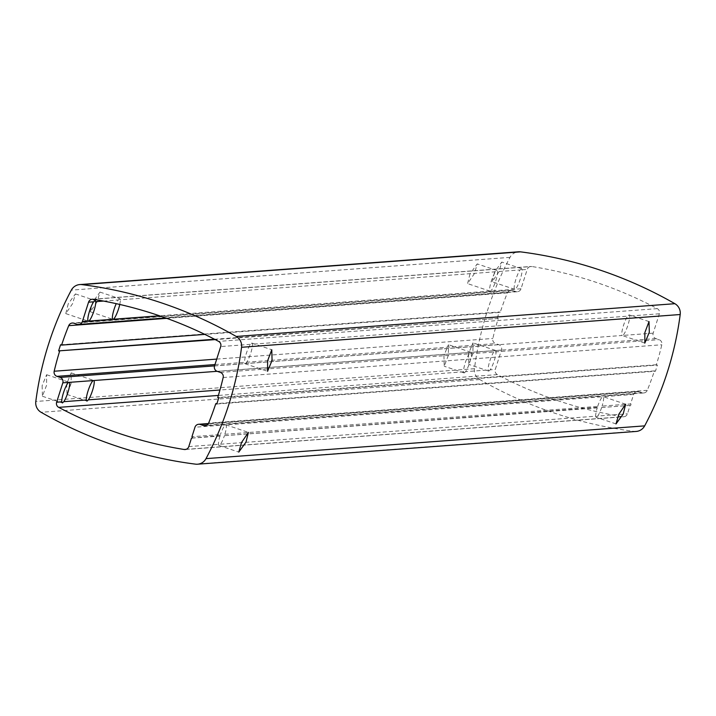<?xml version="1.0" encoding="UTF-8"?>
<svg xmlns="http://www.w3.org/2000/svg" width="716" height="716" viewBox="0 0 716 716"><rect width="100%" height="100%" fill="white"/><g stroke="black" fill="none" stroke-linecap="round" stroke-linejoin="round"><path stroke-width="0.54" stroke-dasharray="3.58 2.69" d="M636.211 431.435A10.758 10.525 85.7 0 1 634.143 431.381A430.2 421.115 85.7 0 1 479.756 379.534A10.758 10.525 85.7 0 1 474.448 368.713A322.647 315.837 85.7 0 1 509.989 257.366A10.758 10.525 85.7 0 1 518.438 251.799M97.215 301.705L90.35 311.782L92.776 302.036L99.989 292.083L97.215 301.705M71.135 383.427L66.991 394.418L66.695 383.758L71.197 372.884L71.135 383.427M68.217 303.87L65.782 313.617L72.647 303.539L75.422 293.918L68.217 303.87M42.137 385.593L42.423 396.252L46.567 385.262L46.63 374.719L42.137 385.593M470.018 273.861L467.593 283.608L474.457 273.53L477.232 263.9L470.018 273.861M443.938 355.575L444.224 366.234L448.377 355.243L448.431 344.709L443.938 355.575M494.586 272.026L492.152 281.773L499.016 271.695L501.791 262.065L494.586 272.026M468.506 353.74L468.792 364.399L472.936 353.409L472.999 342.875L468.506 353.74M214.523 339.241L498.273 318.459A309.742 303.199 -94.3 0 0 492.832 338.471A4.305 4.215 -94.3 0 0 495.615 343.582L498.766 344.638A4.305 4.215 85.7 0 1 501.468 350.07L495.284 369.438A4.305 4.215 -94.3 0 0 497.36 374.602A417.294 408.478 -94.3 0 0 622.795 416.721A4.305 4.215 -94.3 0 0 627.44 413.821L630.134 405.372A0.752 0.734 -94.3 0 0 630.59 403.958L633.624 394.453A4.305 4.215 85.7 0 1 638.932 391.706L642.082 392.771A4.305 4.215 -94.3 0 0 647.273 390.336A309.742 303.199 -94.3 0 0 654.424 370.897L655.435 371.237L657.395 365.115L656.375 364.766A309.742 303.199 -94.3 0 0 661.826 344.763A4.305 4.215 -94.3 0 0 659.033 339.653L655.883 338.587A4.305 4.215 85.7 0 1 653.18 333.164L659.364 313.796A4.305 4.215 -94.3 0 0 657.297 308.632A417.294 408.478 -94.3 0 0 531.854 266.513A4.305 4.215 -94.3 0 0 527.209 269.413L521.024 288.781A4.305 4.215 85.7 0 1 515.717 291.528L512.567 290.463A4.305 4.215 -94.3 0 0 507.375 292.898A309.742 303.199 -94.3 0 0 500.224 312.337L204.83 334.399M497.253 318.119L499.213 311.988L500.224 312.337M191.843 438.111L220.796 435.507L220.43 434.594L191.942 436.724M630.134 405.372L601.646 407.502L602.478 406.992L602.093 406.088L630.59 403.958M224.851 434.263L597.672 406.42L598.039 407.323L224.403 435.677L225.236 435.176L224.851 434.263A10.874 2.058 108.6 0 0 226.005 424.901L225.352 424.946A10.874 2.058 108.6 0 0 220.43 434.594M597.672 406.42A10.874 2.058 -71.4 0 1 602.595 396.771L194.976 427.219M219.982 436.008A10.874 2.058 108.6 0 0 218.47 444.368L218.792 445.388L220.519 444.215A10.874 2.058 108.6 0 0 224.403 435.677M601.646 407.502A10.874 2.058 -71.4 0 1 597.762 416.032L627.44 413.821M220.519 444.215L595.712 416.193A10.874 2.058 -71.4 0 1 597.216 407.834M633.624 394.453L603.239 396.718A10.874 2.058 -71.4 0 1 602.093 406.088M595.712 416.193L596.025 417.204L597.762 416.032M490.174 369.823L488.76 371.103L488.124 369.975A10.874 2.058 -71.4 0 1 489.851 360.909A10.874 2.058 -71.4 0 1 494.998 350.554L495.651 350.509A10.874 2.058 -71.4 0 1 494.282 360.578A10.874 2.058 -71.4 0 1 490.174 369.823L495.284 369.438M465.606 371.658L464.201 372.938L463.556 371.81A10.874 2.058 -71.4 0 1 465.284 362.744A10.874 2.058 -71.4 0 1 470.439 352.388L471.092 352.344A10.874 2.058 -71.4 0 1 469.723 362.412A10.874 2.058 -71.4 0 1 465.606 371.658L488.124 369.975M217.1 371.318L501.468 350.07M654.424 370.897L216.921 403.582M656.375 364.766L217.727 397.541M216.787 404.012L655.435 371.237M218.747 397.881L657.395 365.115M214.531 365.93L245.561 363.612A10.874 2.058 108.6 0 0 250.716 353.257A10.874 2.058 108.6 0 0 252.444 344.19L251.799 343.062L250.394 344.342A10.874 2.058 108.6 0 0 246.277 353.588A10.874 2.058 108.6 0 0 244.908 363.656L622.15 335.482A10.874 2.058 -71.4 0 1 623.52 325.404A10.874 2.058 -71.4 0 1 627.628 316.159L252.444 344.19M653.18 333.164L622.804 335.428A10.874 2.058 -71.4 0 0 627.95 325.073A10.874 2.058 -71.4 0 0 629.686 316.007L629.06 314.888L627.628 316.159M103.498 301.069L118.238 299.968A10.874 2.058 108.6 0 0 116.234 303.665M118.238 299.968L119.957 298.787L120.288 299.807L495.481 271.785L497.208 270.612L497.531 271.632A10.874 2.058 -71.4 0 1 495.803 280.699A10.874 2.058 -71.4 0 1 490.648 291.054L489.995 291.099A10.874 2.058 -71.4 0 1 491.364 281.03A10.874 2.058 -71.4 0 1 495.481 271.785M119.76 304.461A10.874 2.058 108.6 0 0 120.288 299.807M520.04 269.95L521.767 268.777L522.098 269.798A10.874 2.058 -71.4 0 1 520.362 278.864A10.874 2.058 -71.4 0 1 515.216 289.219L514.562 289.264A10.874 2.058 -71.4 0 1 515.932 279.195A10.874 2.058 -71.4 0 1 520.04 269.95L497.531 271.632M521.024 288.781L159.507 315.792M498.273 318.459L215.23 339.608M60.565 344.763L499.213 311.988M509.989 257.366L71.332 290.132M474.448 368.713L35.8 401.479M479.756 379.534L41.107 412.3M634.143 431.381L195.495 464.147M188.791 446.587L218.47 444.368M186.053 449.353L622.795 416.721M497.36 374.602L218.362 395.438M463.556 371.81L219.946 390.005M498.766 344.638L214.549 365.876M638.932 391.706L208.213 423.881M642.082 392.771L206.629 425.295M647.273 390.336L208.625 423.102M223.168 377.529L661.826 344.763M220.385 372.418L659.033 339.653M655.883 338.587L217.234 371.362M250.394 344.342L220.716 346.562M659.364 313.796L629.686 316.007M657.297 308.632L218.64 341.398M93.205 299.279L531.854 266.513M522.098 269.798L527.209 269.413M515.717 291.528L77.068 324.294M512.567 290.463L73.918 323.229M507.375 292.898L166.747 318.343M216.715 359.101L492.832 338.471M214.97 364.551L495.615 343.582M220.161 436.017L191.664 438.147M630.322 405.381L601.825 407.511M597.404 407.843L224.582 435.686M225.88 424.83L248.407 432.392M71.197 372.884L93.715 380.447M218.953 445.442L238.768 452.1M66.991 394.418L86.806 401.067M185.104 449.532L623.761 416.766M488.607 371.049L468.792 364.399M495.526 350.437L472.999 342.875M46.63 374.719L69.157 382.281M42.423 396.252L62.238 402.902M625.65 404.218L603.123 396.646M470.967 352.272L448.431 344.709M616.011 423.917L596.195 417.267M464.04 372.884L444.224 366.234M637.303 391.5L208.419 423.541M643.702 392.968L205.053 425.734M245.033 363.728L267.569 371.291M90.35 311.782L112.877 319.345M251.96 343.116L271.776 349.766M99.989 292.083L119.805 298.733M92.239 299.234L530.896 266.468M521.606 268.715L501.791 262.065M514.688 289.336L492.152 281.773M75.422 293.918L95.237 300.568M65.782 313.617L88.31 321.18M517.346 291.725L165.781 317.994M510.947 290.266L72.298 323.032M644.803 343.116L622.276 335.544M490.12 291.17L467.593 283.608M649.009 321.582L629.194 314.933M497.047 270.559L477.232 263.9"/><path stroke-width="1.07" d="M241.552 347.287A322.647 315.837 85.7 0 1 206.011 458.634A10.758 10.525 85.7 0 1 195.495 464.147A430.2 421.115 85.7 0 1 41.107 412.3A10.758 10.525 85.7 0 1 35.8 401.479A322.647 315.837 85.7 0 1 71.332 290.132A10.758 10.525 85.7 0 1 81.857 284.619A430.2 421.115 85.7 0 1 236.244 336.466A10.758 10.525 85.7 0 1 241.552 347.287L680.2 314.521A322.647 315.837 85.7 0 1 644.668 425.868A10.758 10.525 85.7 0 1 636.211 431.435L197.562 464.201M218.362 395.438L58.703 407.368A417.294 408.478 -94.3 0 0 184.146 449.487A4.305 4.215 85.7 0 0 188.791 446.587L191.485 438.138A0.752 0.734 -94.3 0 0 191.942 436.724L194.976 427.219A4.305 4.215 -94.3 0 1 200.283 424.472L203.434 425.537A4.305 4.215 85.7 0 0 208.625 423.102A309.742 303.199 -94.3 0 0 215.776 403.663L216.787 404.012L218.747 397.881L217.727 397.541A309.742 303.199 -94.3 0 0 223.168 377.529A4.305 4.215 85.7 0 0 220.385 372.418L217.234 371.362A4.305 4.215 -94.3 0 1 214.531 365.93L220.716 346.562A4.305 4.215 85.7 0 0 218.64 341.398A417.294 408.478 -94.3 0 0 93.205 299.279A4.305 4.215 85.7 0 0 88.56 302.179L82.376 321.547A4.305 4.215 -94.3 0 1 77.068 324.294L73.918 323.229A4.305 4.215 85.7 0 0 68.727 325.664A309.742 303.199 -94.3 0 0 61.576 345.103L60.565 344.763L58.605 350.885L214.523 339.241M215.23 339.608L58.605 350.885M59.625 351.234A309.742 303.199 -94.3 0 0 54.174 371.237L216.715 359.101M219.946 390.005L88.372 399.841L86.976 401.121L86.314 399.993L63.805 401.676A10.874 2.058 108.6 0 0 67.913 392.431A10.874 2.058 108.6 0 0 69.282 382.353L62.82 382.836A4.305 4.215 -94.3 0 0 60.117 377.413L56.967 376.348A4.305 4.215 85.7 0 1 54.174 371.237M62.82 382.836L56.636 402.204A4.305 4.215 85.7 0 0 58.703 407.368M267.623 360.757L267.569 371.291L272.062 360.425L271.776 349.766L267.623 360.757M241.543 442.47L238.768 452.1L245.982 442.139L248.407 432.392L241.543 442.47M649.305 332.242L644.803 343.116L644.865 332.573L649.009 321.582L649.305 332.242M623.224 413.964L616.011 423.917L618.785 414.296L625.65 404.218L623.224 413.964M79.789 284.565L518.438 251.799A10.758 10.525 85.7 0 1 520.505 251.853A430.2 421.115 85.7 0 1 674.893 303.7A10.758 10.525 85.7 0 1 680.2 314.521M88.372 399.841A10.874 2.058 108.6 0 0 92.48 390.596A10.874 2.058 108.6 0 0 93.85 380.518L93.196 380.572A10.874 2.058 108.6 0 0 88.05 390.927A10.874 2.058 108.6 0 0 86.314 399.993M217.1 371.318L68.629 382.407A10.874 2.058 108.6 0 0 63.482 392.762A10.874 2.058 108.6 0 0 61.755 401.828L56.636 402.204M63.805 401.676L62.408 402.956L61.755 401.828M216.921 403.582L215.776 403.663M116.234 303.665A10.874 2.058 108.6 0 0 114.121 309.205A10.874 2.058 108.6 0 0 112.761 319.282L113.405 319.229A10.874 2.058 108.6 0 0 118.561 308.873A10.874 2.058 108.6 0 0 119.76 304.461M88.56 302.179L93.671 301.803A10.874 2.058 108.6 0 0 89.563 311.039A10.874 2.058 108.6 0 0 88.193 321.117L159.507 315.792M93.671 301.803L95.389 300.622L95.729 301.642L103.498 301.069M82.376 321.547L88.847 321.063A10.874 2.058 108.6 0 0 93.993 310.708A10.874 2.058 108.6 0 0 95.729 301.642M204.83 334.399L61.576 345.103M644.668 425.868L206.011 458.634M674.893 303.7L236.244 336.466M520.505 251.853L81.857 284.619M184.146 449.487L186.053 449.353M214.549 365.876L60.117 377.413M208.213 423.881L200.283 424.472M206.629 425.295L203.434 425.537M166.747 318.343L68.727 325.664M56.967 376.348L214.97 364.551M208.419 423.541L198.654 424.275M165.781 317.994L78.697 324.5"/></g></svg>
